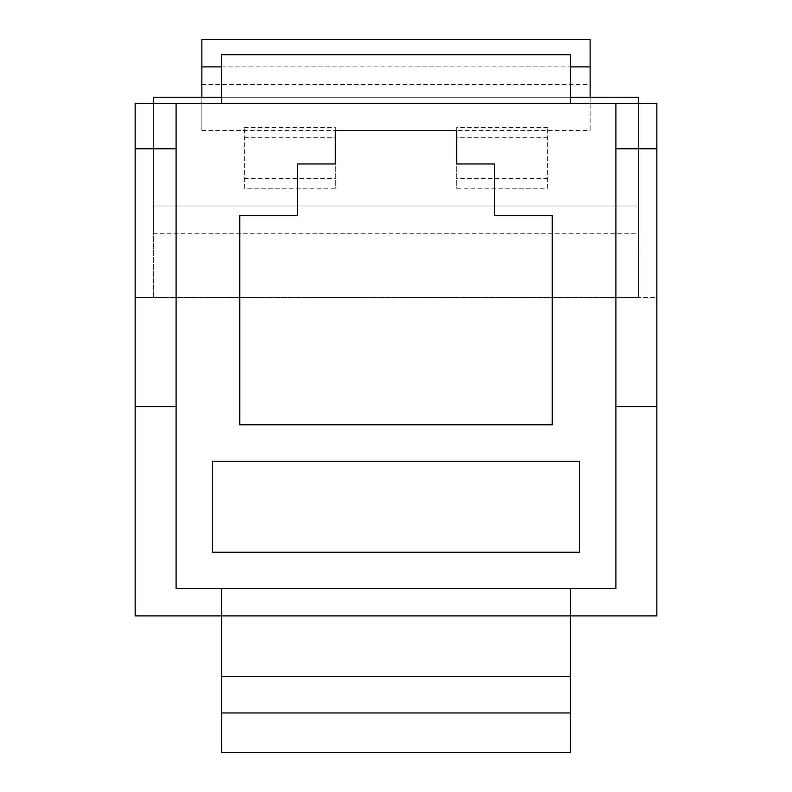 <?xml version="1.0" encoding="UTF-8"?>
<svg xmlns="http://www.w3.org/2000/svg" width="792" height="792" viewBox="0 0 792 792"><rect width="100%" height="100%" fill="white"/><g stroke="black" fill="none" stroke-linecap="round" stroke-linejoin="round"><path stroke-width="0.59" stroke-dasharray="3.96 2.97" d="M221.592 752.4L221.592 615.909L570.408 615.909L570.408 588.604L615.909 588.604L615.909 103.297M153.341 103.297L135.145 103.297L135.145 297.426L656.855 297.426L656.855 615.909L135.145 615.909L135.145 297.426L153.341 297.426L153.341 97.228L201.871 97.228L201.871 130.591L201.871 39.6L590.129 39.6L590.129 130.591L590.129 97.228L638.659 97.228L638.659 206.009L638.659 97.228L153.341 97.228L153.341 233.729L153.341 97.228L638.659 97.228L638.659 297.426L656.855 297.426L656.855 103.297L153.341 103.297L153.341 297.426L638.659 297.426L638.659 103.297M176.091 103.297L176.091 588.604L570.408 588.604M570.408 752.4L570.408 712.968L221.592 712.968L570.408 712.968L570.408 615.909L221.592 615.909L221.592 588.604M547.658 188.229L547.658 127.561L547.658 188.229L456.667 188.229L456.667 127.561L456.667 188.229M547.658 127.561L456.667 127.561M244.342 188.229L244.342 127.561L244.342 188.229L335.333 188.229L335.333 127.561L335.333 188.229M244.342 127.561L335.333 127.561M570.408 103.297L221.592 103.297L570.408 103.297L570.408 54.767M221.592 97.228L570.408 97.228M201.871 130.591L590.129 130.591M638.659 206.009L638.659 233.729L638.659 206.009L153.341 206.009L638.659 206.009M221.592 103.297L221.592 54.767M221.592 676.566L570.408 676.566M221.592 66.894L570.408 66.894M547.658 178.477L456.667 178.477M547.658 137.313L456.667 137.313M244.342 137.313L335.333 137.313M244.342 178.477L335.333 178.477M456.667 130.591L335.333 130.591L335.333 163.964L297.426 163.964L297.426 215.523L239.788 215.523L239.788 424.819L552.212 424.819L552.212 215.523L494.574 215.523L494.574 163.964L456.667 163.964L456.667 130.591M212.494 461.211L212.494 552.212L579.506 552.212L579.506 461.211L212.494 461.211M201.871 84.536L590.129 84.536M153.341 233.729L638.659 233.729"/><path stroke-width="1.19" d="M615.909 148.797L656.855 148.797L656.855 615.909L570.408 615.909L570.408 752.4L221.592 752.4L221.592 712.968L570.408 712.968M176.091 406.613L135.145 406.613L135.145 615.909L221.592 615.909L221.592 676.566L570.408 676.566M176.091 103.297L176.091 588.604L615.909 588.604L615.909 103.297L135.145 103.297L135.145 148.797L176.091 148.797M135.145 406.613L135.145 148.797M615.909 406.613L656.855 406.613M615.909 103.297L656.855 103.297L656.855 148.797M212.494 461.211L212.494 552.212L579.506 552.212L579.506 461.211L212.494 461.211M456.667 130.591L335.333 130.591L335.333 163.964L297.426 163.964L297.426 215.523L239.788 215.523L239.788 424.819L552.212 424.819L552.212 215.523L494.574 215.523L494.574 163.964L456.667 163.964L456.667 130.591M221.592 588.604L221.592 615.909L570.408 615.909L570.408 588.604M570.408 97.228L638.659 97.228L638.659 103.297M153.341 103.297L153.341 97.228L221.592 97.228M221.592 103.297L221.592 54.767L570.408 54.767L570.408 103.297M221.592 676.566L221.592 712.968M570.408 66.894L590.129 66.894L590.129 97.228M590.129 66.894L590.129 39.6L201.871 39.6L201.871 66.894L221.592 66.894M201.871 66.894L201.871 97.228"/></g></svg>
